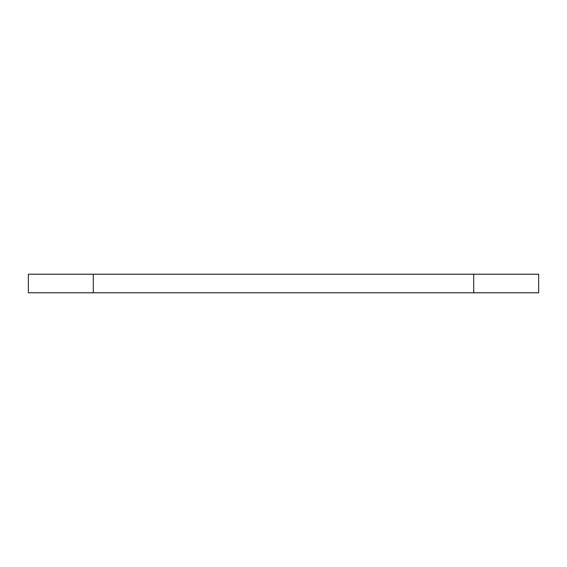 <?xml version="1.0" encoding="UTF-8"?>
<svg xmlns="http://www.w3.org/2000/svg" width="567" height="567" viewBox="0 0 567 567"><rect width="100%" height="100%" fill="white"/><g stroke="black" fill="none" stroke-linecap="round" stroke-linejoin="round"><path stroke-width="0.85" d="M473.7 274.222L473.7 292.778L538.65 292.778L538.65 274.222L28.35 274.222L28.35 292.778L93.3 292.778L93.3 274.222M473.7 292.778L93.3 292.778"/></g></svg>
